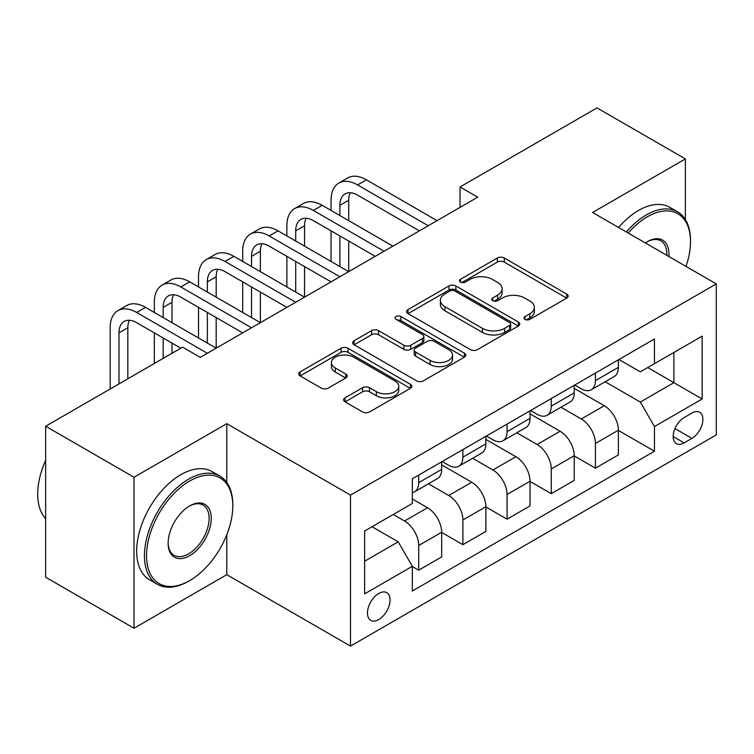 <?xml version="1.0" encoding="UTF-8"?>
<svg xmlns="http://www.w3.org/2000/svg" width="754" height="754" viewBox="0 0 754 754"><rect width="100%" height="100%" fill="white"/><g stroke="black" fill="none" stroke-linecap="round" stroke-linejoin="round"><path stroke-width="1.13" d="M525.01 319.366A3.431 1.979 0 0 0 529.874 319.366L566.735 298.084A4.91 2.837 0 0 0 568.167 296.077A4.91 2.837 0 0 0 566.735 294.079L504.285 258.019A4.91 2.837 0 0 0 497.348 258.019L460.487 279.3A3.431 1.979 0 0 0 459.478 280.705A3.431 1.979 0 0 0 460.487 282.109A3.431 1.979 0 0 0 465.341 282.109L470.11 279.357A15.702 9.067 0 0 1 492.315 279.357L497.517 282.354A15.702 9.067 0 0 1 502.117 288.763A15.702 9.067 0 0 1 497.517 295.172L492.748 297.934A3.431 1.979 0 0 0 491.74 299.329A3.431 1.979 0 0 0 492.748 300.733A3.431 1.979 0 0 0 497.602 300.733L502.381 297.981A15.702 9.067 0 0 1 524.577 297.981L529.779 300.987A15.702 9.067 0 0 1 534.379 307.396A15.702 9.067 0 0 1 529.779 313.805L525.01 316.557A3.431 1.979 0 0 0 524.011 317.962A3.431 1.979 0 0 0 525.01 319.366L525.01 316.557M378.762 619.571A15.994 9.237 120 0 0 389.215 605.481A15.994 9.237 120 0 0 386.764 592.663A15.994 9.237 120 0 0 378.762 593.455A15.994 9.237 120 0 0 368.32 607.545A15.994 9.237 120 0 0 370.77 620.363A15.994 9.237 120 0 0 378.762 619.571M345.049 397.829A4.91 2.837 0 0 0 343.607 399.827A4.91 2.837 0 0 0 345.049 401.835L362.57 411.948A4.91 2.837 0 0 0 369.507 411.948L410.44 388.31A4.91 2.837 0 0 0 411.882 386.312A4.91 2.837 0 0 0 410.44 384.304L347.999 348.254A4.91 2.837 0 0 0 341.053 348.254L300.12 371.892A4.91 2.837 0 0 0 298.688 373.89A4.91 2.837 0 0 0 300.12 375.897L321.279 388.112A4.91 2.837 0 0 0 328.226 388.112L345.737 377.999A4.91 2.837 0 0 0 347.179 375.992A4.91 2.837 0 0 0 345.737 373.993L335.247 367.933A13.12 7.578 0 0 1 331.402 362.57A13.12 7.578 0 0 1 339.507 355.577A13.12 7.578 0 0 1 353.805 357.217L394.917 380.949A13.12 7.578 0 0 1 398.762 386.312A13.12 7.578 0 0 1 390.657 393.315A13.12 7.578 0 0 1 376.359 391.665L369.507 387.716A4.91 2.837 0 0 0 362.57 387.716L345.049 397.829L345.049 401.835M226.784 423.673L134.014 477.244L45.655 426.227L45.655 577.234L134.014 628.242L226.784 574.68L350.497 646.103L350.497 495.095L226.784 423.673L226.784 482.475M685.377 219.546L685.377 158.915L592.597 212.477L716.3 283.9L350.497 495.095M685.377 158.915L597.017 107.897L460.053 186.973L460.053 207.378M45.655 426.227L182.609 347.16L200.281 357.358L477.725 197.171L460.053 186.973M470.458 349.658A4.91 2.837 0 0 0 477.395 349.658L518.337 326.02A4.91 2.837 0 0 0 519.77 324.022A4.91 2.837 0 0 0 518.337 322.015L455.887 285.964A4.91 2.837 0 0 0 448.95 285.964L408.018 309.602A4.91 2.837 0 0 0 406.576 311.6A4.91 2.837 0 0 0 408.018 313.607L470.458 349.658M397.415 320.101A3.431 1.979 0 0 1 400.902 320.591L400.902 316.51L464.389 353.164A4.91 2.837 0 0 1 465.821 355.162A4.91 2.837 0 0 1 464.389 357.17L423.456 380.798A4.91 2.837 0 0 1 416.51 380.798L354.069 344.748L354.069 340.742A4.91 2.837 0 0 0 352.627 342.75A4.91 2.837 0 0 0 354.069 344.748M354.069 340.742L371.59 330.629A4.91 2.837 0 0 1 378.527 330.629L403.852 345.247A4.91 2.837 0 0 0 410.789 345.247L422.41 338.537A4.91 2.837 0 0 0 423.852 336.538A4.91 2.837 0 0 0 422.41 334.531L396.048 319.31A3.431 1.979 0 0 1 395.039 317.905A3.431 1.979 0 0 1 397.16 316.077A3.431 1.979 0 0 1 400.902 316.51M691.908 413.069L684.142 417.556A15.495 8.944 120 0 0 674.01 431.213A15.495 8.944 120 0 0 676.385 443.625A15.495 8.944 120 0 0 684.142 442.862L691.908 438.366A15.495 8.944 120 0 0 702.04 424.719A15.495 8.944 120 0 0 699.665 412.297A15.495 8.944 120 0 0 691.908 413.069M350.497 646.103L716.3 434.898L716.3 283.9M654.444 363.682L654.444 338.998M618.93 359.498L640.316 371.845L702.163 336.133L702.163 398.989L654.453 426.538L640.316 402.052L605.17 381.76M618.393 430.411L654.453 451.222L654.453 426.538M654.453 451.222L412.344 591.004L412.344 566.311L364.634 593.86L364.634 531.014L412.344 503.465L412.344 478.771L654.453 338.998M134.014 477.244L134.014 628.242M647.733 367.566L673.888 382.664L673.888 352.467L702.163 336.133M640.316 402.052L673.888 382.664L702.163 398.989M364.634 561.212L398.206 541.824L372.052 526.726M412.344 566.518L418.706 570.194L418.706 545.5A19.99 11.546 -120 0 0 404.568 521.014L393.258 514.482M418.706 570.194L441.674 556.923L441.674 532.239A19.99 11.546 -120 0 0 427.537 507.753L412.344 498.978M441.674 532.437L462.881 544.68L462.881 519.996A19.99 11.546 -120 0 0 448.743 495.51L428.451 483.785M462.881 544.68L485.859 531.419L485.859 506.726A19.99 11.546 -120 0 0 471.721 482.24L441.674 464.898M485.859 506.933L507.065 519.176L507.065 494.483A19.99 11.546 -120 0 0 492.928 469.996L472.626 458.281M492.928 469.996L515.896 456.736L485.859 439.394M530.043 481.429L551.249 493.672L574.218 480.402L574.218 455.718A19.99 11.546 -120 0 0 560.081 431.231L537.102 444.492L516.81 432.768M560.081 431.231L530.043 413.88M574.218 455.916L595.424 468.159L595.424 443.475A19.99 11.546 -120 0 0 581.287 418.988L560.985 407.264M595.424 468.159L618.393 454.898L618.393 430.204A19.99 11.546 -120 0 0 604.256 405.718L574.218 388.376M574.746 385.011L581.287 388.781A19.99 11.546 -120 0 0 591.287 389.771A19.99 11.546 -120 0 0 595.424 380.619L595.424 373.07M530.571 410.515L537.112 414.295A19.99 11.546 -120 0 0 547.102 415.284A19.99 11.546 -120 0 0 551.249 406.133L551.249 398.574M486.387 436.019L492.928 439.799A19.99 11.546 -120 0 0 502.927 440.788A19.99 11.546 -120 0 0 507.065 431.637L507.065 424.087M442.212 461.533L448.743 465.303A19.99 11.546 -120 0 0 458.743 466.292A19.99 11.546 -120 0 0 462.881 457.141L462.881 449.591M507.065 519.176L530.043 505.915L530.043 481.222A19.99 11.546 -120 0 0 515.906 456.736M591.287 389.771L614.256 376.51A19.99 11.546 -120 0 0 618.393 367.358L618.393 359.809M547.102 415.284L570.081 402.014A19.99 11.546 -120 0 0 574.218 392.862L574.218 385.313M502.927 440.788L525.896 427.527A19.99 11.546 -120 0 0 530.043 418.376L530.043 410.817M551.249 493.672L551.249 468.979A19.99 11.546 -120 0 0 537.112 444.492M458.743 466.292L481.721 453.031A19.99 11.546 -120 0 0 485.859 443.88L485.859 436.33M412.344 492.607A19.99 11.546 -120 0 0 414.568 491.806L437.537 478.536A19.99 11.546 -120 0 0 441.674 469.384L441.674 461.834M414.568 491.806A19.99 11.546 -120 0 0 418.706 482.645L418.706 475.095M398.206 541.824L412.344 566.311M226.784 574.68L226.784 534.737M526.386 319.847L529.779 317.886A15.702 9.067 0 0 0 534.379 311.477L534.379 307.396M502.117 288.763L502.117 292.844A15.702 9.067 0 0 1 497.517 299.253L494.124 301.223M566.669 298.122L504.285 262.1A4.91 2.837 0 0 0 497.348 262.1L461.853 282.59M518.271 326.058L455.887 290.045A4.91 2.837 0 0 0 448.95 290.045L408.074 313.645M509.666 325.417A3.431 1.979 0 0 0 510.665 324.022A3.431 1.979 0 0 0 509.666 322.618L454.851 290.969A3.431 1.979 0 0 0 449.987 290.969L444.964 293.872A15.702 9.067 0 0 0 440.364 300.281A15.702 9.067 0 0 0 444.964 306.689L482.428 328.329A15.702 9.067 0 0 0 504.633 328.329L509.666 325.417L509.666 329.498A3.431 1.979 0 0 0 510.665 328.103L510.665 324.022M440.364 300.281L440.364 304.362A15.702 9.067 0 0 0 444.964 310.771L444.964 306.689M509.666 329.498L504.633 332.41A15.702 9.067 0 0 1 482.428 332.41L444.964 310.771M354.135 344.785L371.59 334.71L371.59 330.629M423.852 336.538L423.852 340.619A4.91 2.837 0 0 1 422.41 342.618L410.789 349.328A4.91 2.837 0 0 1 403.852 349.328L378.527 334.71A4.91 2.837 0 0 0 371.59 334.71M400.902 320.591L464.323 357.207M430.129 360.421A13.12 7.578 0 0 0 444.436 362.061A13.12 7.578 0 0 0 452.532 355.068A13.12 7.578 0 0 0 448.687 349.705L434.21 341.345A4.91 2.837 0 0 0 427.264 341.345L415.642 348.056A4.91 2.837 0 0 0 414.21 350.054A4.91 2.837 0 0 0 415.642 352.061L430.129 360.421L430.129 364.502A13.12 7.578 0 0 0 444.436 366.142A13.12 7.578 0 0 0 452.532 359.149L452.532 355.068M414.21 350.054L414.21 354.135A4.91 2.837 0 0 0 415.642 356.142L415.642 352.061M430.129 364.502L415.642 356.142M398.762 386.312L398.762 390.393A13.12 7.578 0 0 1 390.657 397.396A13.12 7.578 0 0 1 376.359 395.746L369.507 391.797A4.91 2.837 0 0 0 362.57 391.797L345.115 401.873M331.402 362.57L331.402 366.661A13.12 7.578 0 0 0 335.247 372.014L335.247 367.933M345.671 378.037L335.247 372.014M410.374 388.348L347.999 352.335A4.91 2.837 0 0 0 341.053 352.335L300.186 375.935M331.053 210.441L331.053 200.234A37.483 21.64 60 0 1 338.819 183.071L347.651 177.972A37.483 21.64 60 0 1 366.397 179.829L437.084 220.639M338.819 183.071A37.483 21.64 60 0 1 357.566 184.928L428.244 225.748M419.413 230.847L357.566 195.135A24.995 14.43 -120 0 0 345.068 193.901A24.995 14.43 -120 0 0 339.894 205.342L339.894 215.54M350.29 192.741A24.995 14.43 -120 0 0 348.725 200.234L348.725 220.639M339.894 235.945L339.894 266.558M348.725 241.044L348.725 271.657L278.038 230.847L269.206 235.945L339.884 276.756M331.053 261.45L331.053 230.847M286.878 235.945L286.878 225.748A37.483 21.64 60 0 1 294.635 208.585L303.476 203.486A37.483 21.64 60 0 1 322.222 205.333L392.9 246.153M294.635 208.585A37.483 21.64 60 0 1 313.381 210.441L384.069 251.252M375.228 256.351L313.381 220.639A24.995 14.43 -120 0 0 300.884 219.405A24.995 14.43 -120 0 0 295.709 230.847L295.709 241.044M306.115 218.255A24.995 14.43 -120 0 0 304.55 225.748L304.55 246.153M295.709 261.45L295.709 292.062M304.55 266.558L304.55 297.161M286.878 286.963L286.878 256.351M331.053 281.855L269.206 246.153A24.995 14.43 -120 0 0 256.709 244.909A24.995 14.43 -120 0 0 251.534 256.351L251.534 266.558M261.93 243.759A24.995 14.43 -120 0 0 260.366 251.252L260.366 271.657M251.534 286.963L251.534 317.566M260.366 292.062L260.366 322.665L189.678 281.855L180.847 286.963L251.525 327.773M242.694 312.467L242.694 281.855M242.694 261.45L242.694 251.252A37.483 21.64 60 0 1 250.46 234.089A37.483 21.64 60 0 1 269.206 235.945M250.46 234.089L259.291 228.99A37.483 21.64 60 0 1 278.038 230.847M198.519 286.963L198.519 276.756A37.483 21.64 60 0 1 206.276 259.593L215.116 254.494A37.483 21.64 60 0 1 233.863 256.351L304.541 297.161M206.276 259.593A37.483 21.64 60 0 1 225.022 261.45L295.709 302.26M286.869 307.368L225.022 271.657A24.995 14.43 -120 0 0 212.524 270.422A24.995 14.43 -120 0 0 207.35 281.855L207.35 292.062M217.755 269.263A24.995 14.43 -120 0 0 216.191 276.756L216.191 297.161M207.35 312.467L207.35 343.079M216.191 317.566L216.191 348.178M198.519 337.971L198.519 307.368M242.694 332.872L180.847 297.161A24.995 14.43 -120 0 0 168.349 295.926A24.995 14.43 -120 0 0 163.175 307.368L163.175 317.566M173.571 294.776A24.995 14.43 -120 0 0 172.006 302.26L172.006 322.665M163.175 337.971L163.175 358.376M172.006 343.079L172.006 353.277M154.334 363.485L154.334 332.872M154.334 312.467L154.334 302.26A37.483 21.64 60 0 1 162.101 285.106A37.483 21.64 60 0 1 180.847 286.963M162.101 285.106L170.932 279.998A37.483 21.64 60 0 1 189.678 281.855M685.999 266.407A60.98 35.202 120 0 0 690.494 241.657A60.98 35.202 120 0 0 647.375 216.766A60.98 35.202 120 0 0 628.205 233.033M626.348 231.968A62.478 36.069 -60 0 1 646.319 214.928A62.478 36.069 -60 0 1 677.563 211.836A62.478 36.069 -60 0 1 690.494 240.432L690.494 241.657M645.358 242.939A30.49 17.606 -60 0 1 647.375 241.657L647.375 241.657A30.49 17.606 -60 0 1 668.845 256.501M618.572 227.482A62.478 36.069 -60 0 1 638.544 210.441A62.478 36.069 -60 0 1 669.788 207.341L677.563 211.836M666.79 255.314A28.991 16.739 120 0 0 660.815 240.837A28.991 16.739 120 0 0 646.847 241.977M188.623 581.211L189.678 580.599A60.98 35.202 120 0 0 232.798 505.915A60.98 35.202 120 0 0 189.678 481.014A60.98 35.202 120 0 0 146.559 555.698A60.98 35.202 120 0 0 189.678 580.599L188.623 581.211A62.478 36.069 -60 0 1 157.379 584.303A62.478 36.069 -60 0 1 147.803 534.237A62.478 36.069 -60 0 1 188.623 479.176A62.478 36.069 -60 0 1 219.857 476.085A62.478 36.069 -60 0 1 232.798 504.69L232.798 505.915M189.678 555.698A30.49 17.606 -60 0 1 168.123 543.257A30.49 17.606 -60 0 1 189.678 505.915L189.678 505.915A30.49 17.606 -60 0 1 211.243 518.356A30.49 17.606 -60 0 1 189.678 555.698M168.123 542.635A28.991 16.739 120 0 0 174.127 555.302A28.991 16.739 120 0 0 188.623 553.87A28.991 16.739 120 0 0 207.557 528.318A28.991 16.739 120 0 0 203.109 505.086A28.991 16.739 120 0 0 189.141 506.226M157.379 584.303L149.603 579.817A62.478 36.069 -60 0 1 140.027 529.751A62.478 36.069 -60 0 1 180.837 474.69A62.478 36.069 -60 0 1 212.081 471.599L219.857 476.085M45.655 518.686A62.478 36.069 -60 0 1 45.655 460.289M110.159 388.989L110.159 327.773A37.483 21.64 60 0 1 117.916 310.61L126.757 305.511A37.483 21.64 60 0 1 145.503 307.368L216.181 348.178M117.916 310.61A37.483 21.64 60 0 1 136.662 312.467L207.35 353.277M180.837 348.178L136.662 322.674A24.995 14.43 -120 0 0 124.165 321.43A24.995 14.43 -120 0 0 118.991 332.872L118.991 383.89M129.396 320.28A24.995 14.43 -120 0 0 127.831 327.773L127.831 378.781M404.568 521.014L427.537 507.753M448.743 495.51L471.721 482.24M581.287 418.988L604.256 405.718M595.424 380.619L618.393 367.358M595.424 443.475L618.393 430.204M551.249 468.979L574.218 455.718M551.249 406.133L574.218 392.862M507.065 494.483L530.043 481.222M507.065 431.637L530.043 418.376M462.881 519.996L485.859 506.726M462.881 457.141L485.859 443.88M418.706 545.5L441.674 532.239M418.706 482.645L441.674 469.384M674.962 428.583L691.908 438.366M673.181 436.538L684.142 442.862M529.779 317.886L529.779 313.805M492.748 300.733L492.748 297.934M497.517 299.253L497.517 295.172M460.487 282.109L460.487 279.3M497.348 262.1L497.348 258.019M504.285 262.1L504.285 258.019M566.735 298.084L566.735 294.079M408.018 313.607L408.018 309.602M448.95 290.045L448.95 285.964M455.887 290.045L455.887 285.964M518.337 326.02L518.337 322.015M482.428 332.41L482.428 328.329M504.633 332.41L504.633 328.329M378.527 334.71L378.527 330.629M403.852 349.328L403.852 345.247M410.789 349.328L410.789 345.247M422.41 342.618L422.41 338.537M464.389 357.17L464.389 353.164M362.57 391.797L362.57 387.716M369.507 391.797L369.507 387.716M376.359 395.746L376.359 391.665M345.737 377.999L345.737 373.993M300.12 375.897L300.12 371.892M341.053 352.335L341.053 348.254M347.999 352.335L347.999 348.254M410.44 388.31L410.44 384.304M366.397 179.829L357.566 184.928M348.725 200.234L339.894 205.342M322.222 205.333L313.381 210.441M304.55 225.748L295.709 230.847M260.366 251.252L251.534 256.351M233.863 256.351L225.022 261.45M216.191 276.756L207.35 281.855M172.006 302.26L163.175 307.368M145.503 307.368L136.662 312.467M127.831 327.773L118.991 332.872"/></g></svg>
